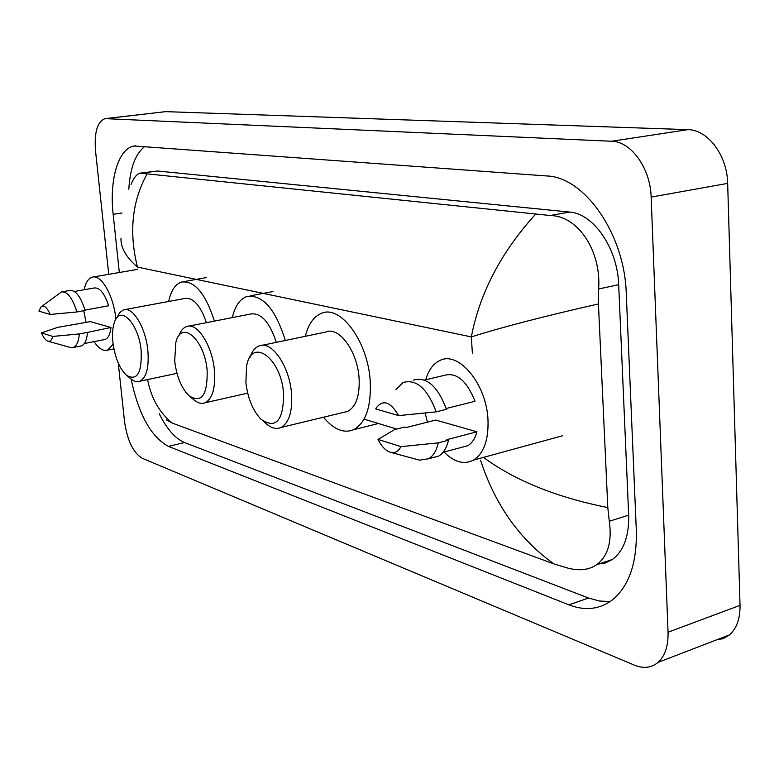 <?xml version="1.0" encoding="UTF-8"?>
<svg xmlns="http://www.w3.org/2000/svg" width="779" height="779" viewBox="0 0 779 779"><rect width="100%" height="100%" fill="white"/><g stroke="black" fill="none" stroke-linecap="round" stroke-linejoin="round"><path stroke-width="1.17" d="M105.506 118.583L165.703 111.64L687.906 129.655C707.79 129.616 727.313 155.44 727.664 183.386L740.031 605.361C740.206 618.633 736.691 628.478 729.485 634.895L723.292 638.576L716.213 640.007M108.748 274.325L95.515 150.834C94.162 132.284 97.346 121.553 105.068 118.632L611.564 141.252C631.029 141.369 650.475 168.225 651.147 197.087L668.051 632.227C668.372 645.898 665.042 655.947 658.06 662.393C651.4 667.915 643.493 668.83 634.33 665.12L142.08 458.198C133.18 452.677 127.328 440.505 124.543 421.692L118.252 363.043M131.086 379.013C138.613 414.486 151.068 436.951 168.449 446.386L568.884 604.825C584.873 611.028 599.265 609.49 612.041 600.21C628.916 586.499 637.008 563.275 636.326 530.548L626.267 293.576C624.709 233.982 584.406 176.862 546.722 175.957L134.222 145.994C118.262 148.39 109.235 179.754 113.169 214.342L119.323 272.504M159.228 413.756C166.842 429.034 175.285 438.635 184.545 442.55L588.544 598.029L599.499 601.028L610.239 601.515M144.991 146.345C135.536 153.492 130.151 167.777 128.817 189.2M597.454 564.191L605.312 563.013L612.46 559.458C623.716 550.889 629.12 536.127 628.672 515.143L618.682 284.686C617.679 248.472 593.384 213.446 569.605 212.063L157.446 171L140.765 173.045M131.067 184.321C133.852 177.69 136.851 173.96 140.054 173.142L550.305 215.52C578.631 215.958 601.437 251.773 598.623 288.99L598.438 303.946L607.805 507.567L609.285 521.268C612.158 541.571 608 556.04 596.802 564.668C589.197 569.839 579.751 571.046 568.466 568.281L554.044 563.967C519.544 539.38 495.045 504.773 480.536 460.146M147.611 379.577C151.165 398.118 159.374 412.627 172.247 423.085L554.044 563.967M172.247 423.085L166.278 419.881M598.438 303.946C544.278 316.235 501.919 327.219 471.353 336.908C479.698 293.138 501.053 252.299 535.407 214.41M147.056 173.99C132.021 201.274 128.817 232.308 137.445 267.08C126.042 257.177 120.55 247.537 120.988 238.15M483.428 457.4C515.279 480.701 556.732 497.421 607.805 507.567M84.142 289.749C85.651 282.592 88.319 278.395 92.156 277.178C101.036 273.926 113.588 295.416 115.75 318.26L115.847 319.254M113.14 344.269L107.531 350.151C103.149 351.358 98.66 348.515 94.064 341.63M86.05 322.438L83.791 310.704M85.018 310.1L108.651 305.767C104.522 293.284 99.702 287.354 94.191 287.977L74.356 291.473M38.95 311.181L40.898 307.033C43.867 304.735 46.974 307.208 50.207 314.443L38.95 311.181M41.754 306.4L61.551 291.921C67.403 291.336 72.515 298.016 76.897 311.96L85.115 310.461C80.734 296.556 75.592 289.895 69.691 290.489L62.456 291.755M50.207 314.443L76.897 311.96M41.482 332.876L52.738 336.44C51.794 340.053 50.245 341.65 48.103 341.251C45.718 340.55 43.507 337.755 41.482 332.876L57.695 327.365L90.393 321.62L110.988 327.492C110.19 334.288 108.203 338.29 105.048 339.488L103.996 339.693M110.988 327.492L87.54 332.37C86.829 340.063 84.775 344.571 81.367 345.905L80.266 346.119M87.54 332.37L79.351 333.938C78.66 341.64 76.624 346.158 73.255 347.492L70.276 347.444M79.351 333.938L52.738 336.44M207.165 370.775C207.565 395.255 201.498 403.59 188.985 395.771C181.39 388.039 176.619 376.442 174.681 360.979L175.869 342.234C181.4 319.137 204.799 339.537 207.165 370.775M178.78 335.963C180.601 330.939 183.172 327.813 186.493 326.576C197.068 321.883 212.424 345.584 214.42 370.551C215.588 387.961 212.511 398.692 205.189 402.733C201.459 404.204 197.496 403.064 193.289 399.315L190.407 396.939M276.331 342.361C269.495 321.805 260.858 312.369 250.4 314.054L188.771 326.128M232.346 317.589C235.034 306.079 239.864 299.048 246.816 296.497C262.63 294.287 275.474 308.951 285.328 340.481M141.165 350.871C141.934 373.258 136.997 381.359 126.354 375.196C119.391 368.301 114.903 357.357 112.906 342.361C112.098 334.386 112.585 327.755 114.367 322.467C119.869 303.995 138.818 323.373 141.165 350.871M116.947 317.705L119.791 312.525L123.54 309.847C132.654 306.079 145.809 327.774 147.864 350.657C149.13 367.513 146.442 377.698 139.792 381.233C136.929 382.265 133.881 381.398 130.648 378.643L127.201 375.868M206.464 322.662C200.378 305.29 193.104 297.237 184.662 298.503L125.156 309.545M168.663 301.473C171.01 290.635 175.285 284.169 181.488 282.047C194.623 280.459 205.588 293.479 214.391 321.114M283.614 393.823C283.429 420.952 275.854 429.404 260.887 419.16C252.708 410.445 247.712 398.205 245.891 382.44L246.592 366.237C251.413 336.625 281.248 357.542 283.614 393.823M249.864 357.503C251.929 351.485 254.957 347.638 258.959 345.983C271.365 339.956 289.642 366.072 291.531 393.609C292.563 411.487 289.077 422.773 281.063 427.457C276.048 429.638 270.732 428.07 265.133 422.763L263.399 421.293M343.451 412.412L347.707 411.39C356.12 406.667 359.908 395.576 359.08 378.117C357.503 351.232 338.846 325.973 325.826 332.029L262.27 345.292M305.358 336.304C308.416 324.045 313.849 316.362 321.659 313.246C340.608 304.677 367.941 341.591 370.22 381.087C371.369 406.492 365.887 422.676 353.754 429.638C343.792 433.699 333.704 429.57 323.48 417.232M425.724 379.762C428.499 370.152 433.173 363.764 439.746 360.58C458.364 350.346 486.573 383.862 487.995 419.852C488.667 439.95 483.837 453.368 473.486 460.116C464.031 464.907 454.215 462.22 444.04 452.054M427.428 422.16L425.149 413.026M446.192 408.488L475.015 401.292C466.699 380.473 456.328 371.865 443.903 375.468L424.526 380.045M375.741 408.946L376.364 407.729C383.093 399.16 390.522 401.779 398.653 415.606L375.741 408.946M395.966 389.597L403.113 382.518C416.385 378.779 427.408 388.565 436.191 411.867L446.455 409.306C437.671 386.102 426.61 376.374 413.26 380.133M398.653 415.606L436.191 411.867M378.019 439.405L400.893 446.64C398.536 451.226 395.284 453.164 391.126 452.453C386.082 451.197 381.72 446.844 378.019 439.405L394.573 429.609L404.593 427.077L406.161 427.544L435.753 420.056L476.923 431.78C475.122 438.587 472.055 443.241 467.721 445.734L461.743 447.331M476.923 431.78L446.805 439.687L448.49 440.184C446.708 447.974 443.446 453.261 438.713 456.056L432.403 457.75M448.49 440.184L438.285 442.871C436.522 450.681 433.28 455.978 428.577 458.773L419.462 460.165L417.388 459.6M438.285 442.871L400.893 446.64M396.774 429.054L364.036 419.151M137.445 267.08L471.353 336.908L472.366 353.091M668.051 632.227L740.031 605.361M651.147 197.087L727.664 183.386M611.564 141.252L687.906 129.655M106.275 118.574L165.703 111.64M588.544 598.029L568.884 604.825M184.545 442.55L168.449 446.386M121.991 213.008L113.169 214.342M157.446 171L141.846 173.152M569.605 212.063L550.305 215.52M618.682 284.686L598.623 288.99M628.672 515.143L609.285 521.268M658.06 662.393L729.485 634.895M135.575 145.819L134.222 145.994M612.46 559.458L596.792 564.668M107.531 350.151L113.909 348.885M84.336 343.52L105.048 339.488M93.363 276.973L137.679 269.349M48.103 341.251L70.743 347.58M73.255 347.492L81.367 345.905M205.189 402.733L247.673 393.161M250.117 295.874L272.962 291.55M139.792 381.233L176.989 373.336M183.844 281.628L206.552 277.548M281.063 427.457L347.707 411.39M353.754 429.638L378.428 423.503M473.486 460.116L562.701 435.724M443.066 452.317L467.721 445.734M391.126 452.453L419.462 460.165M428.577 458.773L438.713 456.056"/></g></svg>

